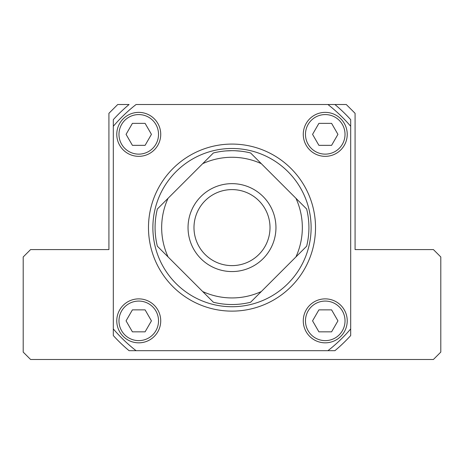 <?xml version="1.0" encoding="UTF-8"?>
<svg xmlns="http://www.w3.org/2000/svg" width="464" height="464" viewBox="0 0 464 464"><rect width="100%" height="100%" fill="white"/><g stroke="black" fill="none" stroke-linecap="round" stroke-linejoin="round"><path stroke-width="0.7" d="M117.711 104.522L129.073 104.522A160.445 160.445 0 0 0 113.315 119.637L113.315 126.283A156.049 156.049 0 0 1 136.068 104.522L346.289 104.522L355.082 113.315L355.082 249.586L433.417 249.586L440.8 256.969L440.8 352.095L433.417 359.478L30.583 359.478L23.2 352.095L23.2 256.969L30.583 249.586L108.918 249.586L108.918 113.315L117.711 104.522M350.685 126.283L350.685 119.637A160.445 160.445 0 0 0 334.927 104.522L327.932 104.522A156.049 156.049 0 0 1 350.685 126.283L350.685 328.924A156.049 156.049 0 0 1 327.932 350.685L136.068 350.685A156.049 156.049 0 0 1 113.315 328.924L113.315 126.283M303.27 320.85A21.976 21.976 0 0 1 336.238 301.82A21.976 21.976 0 0 1 336.238 339.886A21.976 21.976 0 0 1 303.27 320.85M116.771 320.85A21.976 21.976 0 0 1 149.739 301.82A21.976 21.976 0 0 1 149.739 339.886A21.976 21.976 0 0 1 116.771 320.85M116.771 134.357A21.976 21.976 0 0 1 149.739 115.321A21.976 21.976 0 0 1 149.739 153.393A21.976 21.976 0 0 1 116.771 134.357M303.27 134.357A21.976 21.976 0 0 1 336.238 115.321A21.976 21.976 0 0 1 336.238 153.393A21.976 21.976 0 0 1 303.27 134.357M148.48 227.604A83.52 83.52 0 0 1 273.76 155.272A83.52 83.52 0 0 1 273.76 299.935A83.52 83.52 0 0 1 148.48 227.604M193.987 227.604A38.013 38.013 0 0 1 251.007 194.689A38.013 38.013 0 0 1 251.007 260.524A38.013 38.013 0 0 1 193.987 227.604M188.042 227.604A43.958 43.958 0 0 1 253.976 189.538A43.958 43.958 0 0 1 253.976 265.675A43.958 43.958 0 0 1 188.042 227.604M136.068 350.685L129.073 350.685A160.445 160.445 0 0 1 113.315 335.571L113.315 328.924M157.36 246.21L168.067 256.923A70.331 70.331 0 0 1 168.067 198.285L157.36 208.997A76.925 76.925 0 0 0 157.36 246.21M295.933 256.923L306.64 246.21A76.925 76.925 0 0 0 306.64 208.997L295.933 198.285A70.331 70.331 0 0 1 295.933 256.923L261.319 291.537A70.331 70.331 0 0 1 202.681 291.537L213.394 302.244A76.925 76.925 0 0 0 250.606 302.244L261.319 291.537M202.681 163.676L213.394 152.963A76.925 76.925 0 0 1 250.606 152.963L261.319 163.676A70.331 70.331 0 0 0 202.681 163.676L168.067 198.285M235.37 150.754L240.793 151.183M225.782 150.928L232 150.678M168.067 256.923L202.681 291.537M295.933 198.285L261.319 163.676M305.469 134.357A19.784 19.784 0 0 1 335.141 117.224A19.784 19.784 0 0 1 335.141 151.484A19.784 19.784 0 0 1 305.469 134.357M312.562 134.357L318.901 145.342L331.592 145.342L337.937 134.357L331.592 123.366L318.901 123.366L312.562 134.357M350.685 328.924L350.685 335.571A160.445 160.445 0 0 1 334.927 350.685L327.932 350.685M305.469 320.85A19.784 19.784 0 0 1 335.141 303.723A19.784 19.784 0 0 1 335.141 337.983A19.784 19.784 0 0 1 305.469 320.85M312.562 320.85L318.901 331.841L331.592 331.841L337.937 320.85L331.592 309.865L318.901 309.865L312.562 320.85M118.97 320.85A19.784 19.784 0 0 1 148.642 303.723A19.784 19.784 0 0 1 148.642 337.983A19.784 19.784 0 0 1 118.97 320.85M126.063 320.85L132.408 331.841L145.099 331.841L151.438 320.85L145.099 309.865L132.408 309.865L126.063 320.85M118.97 134.357A19.784 19.784 0 0 1 148.642 117.224A19.784 19.784 0 0 1 148.642 151.484A19.784 19.784 0 0 1 118.97 134.357M126.063 134.357L132.408 145.342L145.099 145.342L151.438 134.357L145.099 123.366L132.408 123.366L126.063 134.357M152.876 227.604A79.124 79.124 0 0 1 271.562 159.082A79.124 79.124 0 0 1 271.562 296.131A79.124 79.124 0 0 1 152.876 227.604"/></g></svg>
